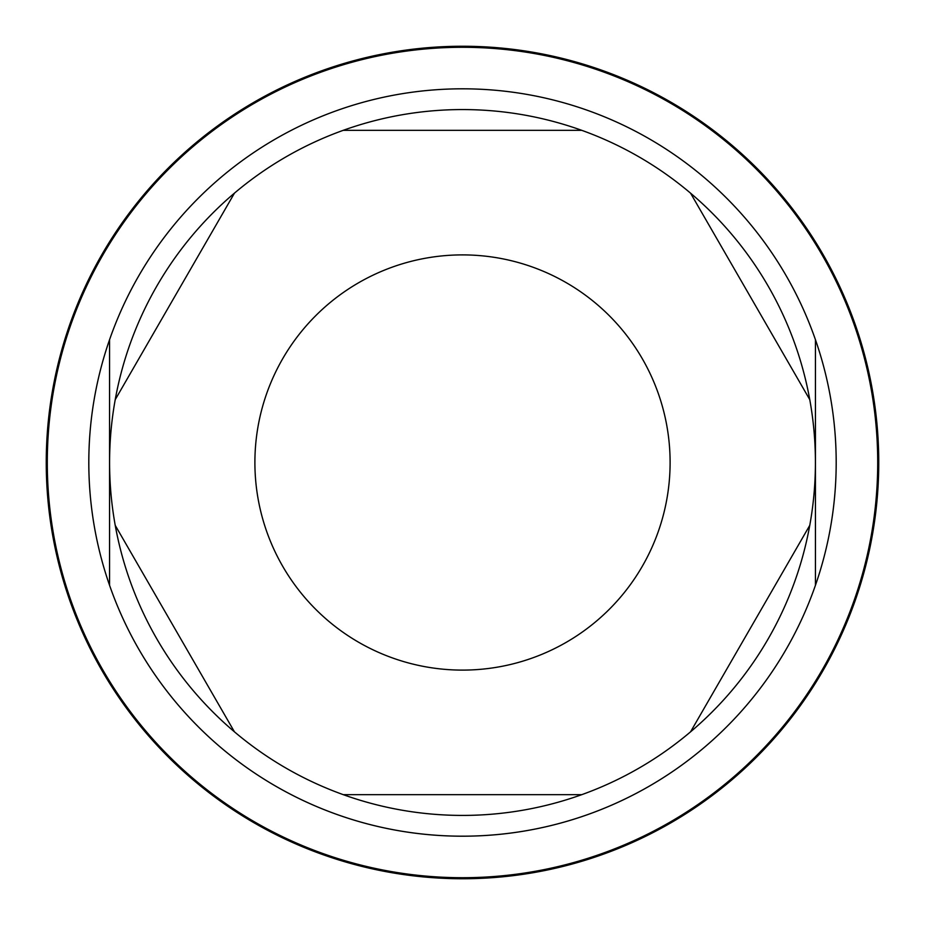 <?xml version="1.0" encoding="UTF-8"?>
<svg xmlns="http://www.w3.org/2000/svg" width="925" height="925" viewBox="0 0 925 925"><rect width="100%" height="100%" fill="white"/><g stroke="black" fill="none" stroke-linecap="round" stroke-linejoin="round"><path stroke-width="1.39" d="M815.434 339.683A373.688 373.688 0 0 1 462.5 836.188A373.688 373.688 0 0 1 88.812 462.5A373.688 373.688 0 0 1 462.5 88.812A373.688 373.688 0 0 1 836.188 462.5A373.688 373.688 0 0 1 109.566 585.317A373.688 373.688 0 0 1 462.5 88.812A373.688 373.688 0 0 1 815.434 339.683L815.434 585.317M462.5 109.566A352.934 352.934 0 0 1 581.756 794.668A352.934 352.934 0 0 1 234.464 193.128A352.934 352.934 0 0 1 462.5 109.566M462.5 877.709A415.209 415.209 0 0 0 877.709 462.5A415.209 415.209 0 0 0 462.5 47.291A415.209 415.209 0 0 0 47.291 462.5A415.209 415.209 0 0 0 462.5 877.709M462.5 670.105A207.605 207.605 0 0 1 254.895 462.5A207.605 207.605 0 0 1 462.5 254.895A207.605 207.605 0 0 1 670.105 462.5A207.605 207.605 0 0 1 462.5 670.105M462.5 46.25A416.25 416.25 0 0 1 878.75 462.5A416.25 416.25 0 0 1 462.5 878.75A416.25 416.25 0 0 1 46.25 462.5A416.25 416.25 0 0 1 462.5 46.25M109.566 585.317L109.566 339.683M809.803 399.692L690.536 193.128M581.756 130.333L343.244 130.333M234.464 193.128L115.197 399.692M115.197 525.308L234.464 731.872M343.244 794.668L581.756 794.668M690.536 731.872L809.803 525.308"/></g></svg>
